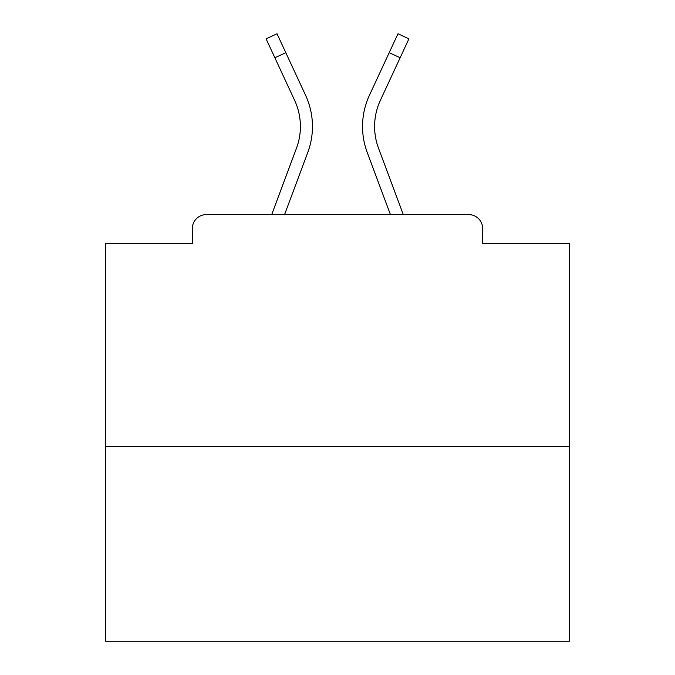 <?xml version="1.0" encoding="UTF-8"?>
<svg xmlns="http://www.w3.org/2000/svg" width="675" height="675" viewBox="0 0 675 675"><rect width="100%" height="100%" fill="white"/><g stroke="black" fill="none" stroke-linecap="round" stroke-linejoin="round"><path stroke-width="1.01" d="M482.65 243.363L482.65 228.521L482.65 243.363L569.371 243.363L569.371 641.25L105.629 641.25L105.629 243.363L192.35 243.363L192.35 228.521L192.35 243.363M569.371 446.479L105.629 446.479M482.65 228.521A13.913 13.913 0 0 0 468.737 214.608L206.263 214.608A13.913 13.913 0 0 0 192.35 228.521M468.737 214.608L409.843 214.608M265.157 214.608L206.263 214.608M274.868 57.755L266.085 38.821L277.02 33.75L285.803 52.684L274.868 57.755L294.629 100.347A62.142 62.142 0 0 1 296.477 148.23L271.696 214.608M284.563 214.608L307.775 152.449A74.199 74.199 0 0 0 305.564 95.268L285.803 52.684M390.437 214.608L367.225 152.449A74.199 74.199 0 0 1 369.436 95.268L397.98 33.75L408.915 38.821L380.371 100.347A62.142 62.142 0 0 0 378.523 148.23L403.304 214.608M300.4 126.495A62.142 62.142 0 0 1 296.477 148.23A62.142 62.142 0 0 0 300.4 126.495A62.142 62.142 0 0 1 296.477 148.23A62.142 62.142 0 0 0 300.4 126.495A62.142 62.142 0 0 1 296.477 148.23A62.142 62.142 0 0 0 300.4 126.495A62.142 62.142 0 0 1 296.477 148.23A62.142 62.142 0 0 0 300.4 126.495A62.142 62.142 0 0 1 296.477 148.23A62.142 62.142 0 0 0 300.4 126.495A62.142 62.142 0 0 1 296.477 148.23A62.142 62.142 0 0 0 300.4 126.495A62.142 62.142 0 0 1 296.477 148.23A62.142 62.142 0 0 0 300.4 126.495A62.142 62.142 0 0 1 296.477 148.23A62.142 62.142 0 0 0 300.4 126.495A62.142 62.142 0 0 1 296.477 148.23A62.142 62.142 0 0 0 300.4 126.495A62.142 62.142 0 0 1 296.477 148.23A62.142 62.142 0 0 0 300.4 126.495A62.142 62.142 0 0 1 296.477 148.23A62.142 62.142 0 0 0 300.4 126.495A62.142 62.142 0 0 1 296.477 148.23A62.142 62.142 0 0 0 300.4 126.495A62.142 62.142 0 0 1 296.477 148.23A62.142 62.142 0 0 0 300.4 126.495A62.142 62.142 0 0 1 296.477 148.23A62.142 62.142 0 0 0 300.4 126.495A62.142 62.142 0 0 1 296.477 148.23A62.142 62.142 0 0 0 300.4 126.495A62.142 62.142 0 0 1 296.477 148.23A62.142 62.142 0 0 0 300.4 126.495A62.142 62.142 0 0 1 296.477 148.23A62.142 62.142 0 0 0 300.4 126.495A62.142 62.142 0 0 1 296.477 148.23A62.142 62.142 0 0 0 300.4 126.495A62.142 62.142 0 0 1 296.477 148.23A62.142 62.142 0 0 0 300.4 126.495A62.142 62.142 0 0 1 296.477 148.23A62.142 62.142 0 0 0 294.629 100.347A62.142 62.142 0 0 1 300.4 126.495A62.142 62.142 0 0 0 294.629 100.347A62.142 62.142 0 0 1 300.4 126.495A62.142 62.142 0 0 0 294.629 100.347A62.142 62.142 0 0 1 300.4 126.495A62.142 62.142 0 0 0 294.629 100.347A62.142 62.142 0 0 1 300.4 126.495A62.142 62.142 0 0 0 294.629 100.347A62.142 62.142 0 0 1 300.4 126.495A62.142 62.142 0 0 0 294.629 100.347A62.142 62.142 0 0 1 300.4 126.495A62.142 62.142 0 0 0 294.629 100.347A62.142 62.142 0 0 1 300.4 126.495A62.142 62.142 0 0 0 294.629 100.347A62.142 62.142 0 0 1 300.4 126.495A62.142 62.142 0 0 0 294.629 100.347A62.142 62.142 0 0 1 300.4 126.495A62.142 62.142 0 0 0 294.629 100.347A62.142 62.142 0 0 1 300.4 126.495A62.142 62.142 0 0 0 294.629 100.347A62.142 62.142 0 0 1 300.4 126.495A62.142 62.142 0 0 0 294.629 100.347A62.142 62.142 0 0 1 300.4 126.495A62.142 62.142 0 0 0 294.629 100.347A62.142 62.142 0 0 1 300.4 126.495A62.142 62.142 0 0 0 294.629 100.347A62.142 62.142 0 0 1 300.4 126.495A62.142 62.142 0 0 0 294.629 100.347A62.142 62.142 0 0 1 300.4 126.495A62.142 62.142 0 0 0 294.629 100.347A62.142 62.142 0 0 1 300.4 126.495A62.142 62.142 0 0 0 294.629 100.347A62.142 62.142 0 0 1 300.4 126.495A62.142 62.142 0 0 0 294.629 100.347A62.142 62.142 0 0 1 300.4 126.495A62.142 62.142 0 0 0 294.629 100.347A62.142 62.142 0 0 1 300.4 126.495A62.142 62.142 0 0 0 294.629 100.347A62.142 62.142 0 0 1 300.4 126.495M374.6 126.495A62.142 62.142 0 0 0 378.523 148.23A62.142 62.142 0 0 1 374.6 126.495A62.142 62.142 0 0 0 378.523 148.23A62.142 62.142 0 0 1 374.6 126.495A62.142 62.142 0 0 0 378.523 148.23A62.142 62.142 0 0 1 374.6 126.495A62.142 62.142 0 0 0 378.523 148.23A62.142 62.142 0 0 1 374.6 126.495A62.142 62.142 0 0 0 378.523 148.23A62.142 62.142 0 0 1 374.6 126.495A62.142 62.142 0 0 0 378.523 148.23A62.142 62.142 0 0 1 374.6 126.495A62.142 62.142 0 0 0 378.523 148.23A62.142 62.142 0 0 1 374.6 126.495A62.142 62.142 0 0 0 378.523 148.23A62.142 62.142 0 0 1 374.6 126.495A62.142 62.142 0 0 0 378.523 148.23A62.142 62.142 0 0 1 374.6 126.495A62.142 62.142 0 0 0 378.523 148.23A62.142 62.142 0 0 1 374.6 126.495A62.142 62.142 0 0 0 378.523 148.23A62.142 62.142 0 0 1 374.6 126.495A62.142 62.142 0 0 0 378.523 148.23A62.142 62.142 0 0 1 374.6 126.495A62.142 62.142 0 0 0 378.523 148.23A62.142 62.142 0 0 1 374.6 126.495A62.142 62.142 0 0 0 378.523 148.23A62.142 62.142 0 0 1 374.6 126.495A62.142 62.142 0 0 0 378.523 148.23A62.142 62.142 0 0 1 374.6 126.495A62.142 62.142 0 0 0 378.523 148.23A62.142 62.142 0 0 1 374.6 126.495A62.142 62.142 0 0 0 378.523 148.23A62.142 62.142 0 0 1 374.6 126.495A62.142 62.142 0 0 0 378.523 148.23A62.142 62.142 0 0 1 374.6 126.495A62.142 62.142 0 0 0 378.523 148.23A62.142 62.142 0 0 1 374.6 126.495A62.142 62.142 0 0 0 378.523 148.23A62.142 62.142 0 0 1 380.371 100.347A62.142 62.142 0 0 0 374.6 126.495A62.142 62.142 0 0 1 380.371 100.347A62.142 62.142 0 0 0 374.6 126.495A62.142 62.142 0 0 1 380.371 100.347A62.142 62.142 0 0 0 374.6 126.495A62.142 62.142 0 0 1 380.371 100.347A62.142 62.142 0 0 0 374.6 126.495A62.142 62.142 0 0 1 380.371 100.347A62.142 62.142 0 0 0 374.6 126.495A62.142 62.142 0 0 1 380.371 100.347A62.142 62.142 0 0 0 374.6 126.495A62.142 62.142 0 0 1 380.371 100.347A62.142 62.142 0 0 0 374.6 126.495A62.142 62.142 0 0 1 380.371 100.347A62.142 62.142 0 0 0 374.6 126.495A62.142 62.142 0 0 1 380.371 100.347A62.142 62.142 0 0 0 374.6 126.495A62.142 62.142 0 0 1 380.371 100.347A62.142 62.142 0 0 0 374.6 126.495A62.142 62.142 0 0 1 380.371 100.347A62.142 62.142 0 0 0 374.6 126.495A62.142 62.142 0 0 1 380.371 100.347A62.142 62.142 0 0 0 374.6 126.495A62.142 62.142 0 0 1 380.371 100.347A62.142 62.142 0 0 0 374.6 126.495A62.142 62.142 0 0 1 380.371 100.347A62.142 62.142 0 0 0 374.6 126.495A62.142 62.142 0 0 1 380.371 100.347A62.142 62.142 0 0 0 374.6 126.495A62.142 62.142 0 0 1 380.371 100.347A62.142 62.142 0 0 0 374.6 126.495A62.142 62.142 0 0 1 380.371 100.347A62.142 62.142 0 0 0 374.6 126.495A62.142 62.142 0 0 1 380.371 100.347A62.142 62.142 0 0 0 374.6 126.495A62.142 62.142 0 0 1 380.371 100.347A62.142 62.142 0 0 0 374.6 126.495A62.142 62.142 0 0 1 380.371 100.347A62.142 62.142 0 0 0 374.6 126.495M400.132 57.755L389.197 52.684"/></g></svg>
